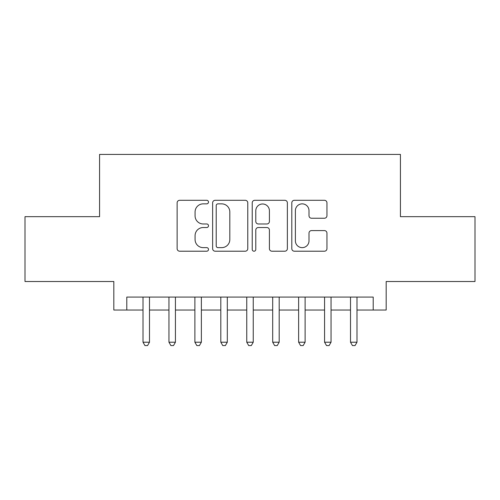 <?xml version="1.0" encoding="UTF-8"?>
<svg xmlns="http://www.w3.org/2000/svg" width="500" height="500" viewBox="0 0 500 500"><rect width="100%" height="100%" fill="white"/><g stroke="black" fill="none" stroke-linecap="round" stroke-linejoin="round"><path stroke-width="0.75" d="M208.5 202.075A1.781 1.781 0 0 0 206.719 200.294L179.669 200.294A2.544 2.544 0 0 0 177.125 202.838L177.125 248.663A2.544 2.544 0 0 0 179.669 251.206L206.719 251.206A1.781 1.781 0 0 0 208.5 249.425A1.781 1.781 0 0 0 206.719 247.644L203.219 247.644A8.144 8.144 0 0 1 195.075 239.5L195.075 235.675A8.144 8.144 0 0 1 203.219 227.531L206.719 227.531A1.781 1.781 0 0 0 208.5 225.75A1.781 1.781 0 0 0 206.719 223.969L203.219 223.969A8.144 8.144 0 0 1 195.075 215.819L195.075 212A8.144 8.144 0 0 1 203.219 203.856L206.719 203.856A1.781 1.781 0 0 0 208.5 202.075M324.4 218.238A2.544 2.544 0 0 0 326.95 215.694L326.95 202.838A2.544 2.544 0 0 0 324.4 200.294L294.363 200.294A2.544 2.544 0 0 0 291.812 202.838L291.812 248.663A2.544 2.544 0 0 0 294.363 251.206L324.4 251.206A2.544 2.544 0 0 0 326.95 248.663L326.95 233.131A2.544 2.544 0 0 0 324.4 230.588L311.544 230.588A2.544 2.544 0 0 0 309 233.131L309 240.831A6.812 6.812 0 0 1 302.188 247.644A6.812 6.812 0 0 1 295.381 240.831L295.381 210.662A6.812 6.812 0 0 1 302.188 203.856A6.812 6.812 0 0 1 309 210.662L309 215.694A2.544 2.544 0 0 0 311.544 218.238L324.4 218.238M126.8 310.044L126.8 297.075L373.2 297.075L373.2 310.044L386.169 310.044L386.169 281.512L475 281.512L475 216.669L400.431 216.669L400.431 154.425L99.569 154.425L99.569 216.669L25 216.669L25 281.512L113.831 281.512L113.831 310.044L143.012 310.044M247.775 202.838A2.544 2.544 0 0 0 245.225 200.294L215.188 200.294A2.544 2.544 0 0 0 212.638 202.838L212.638 248.663A2.544 2.544 0 0 0 215.188 251.206L245.225 251.206A2.544 2.544 0 0 0 247.775 248.663L247.775 202.838M254.775 200.294L284.812 200.294A2.544 2.544 0 0 1 287.362 202.838L287.362 248.663A2.544 2.544 0 0 1 284.812 251.206L271.956 251.206A2.544 2.544 0 0 1 269.413 248.663L269.413 230.075A2.544 2.544 0 0 0 266.869 227.531L258.337 227.531A2.544 2.544 0 0 0 255.794 230.075L255.794 249.425A1.781 1.781 0 0 1 254.013 251.206A1.781 1.781 0 0 1 252.225 249.425L252.225 202.838A2.544 2.544 0 0 1 254.775 200.294M149.494 310.044L168.95 310.044M175.431 310.044L194.887 310.044M201.369 310.044L220.819 310.044M227.306 310.044L246.756 310.044M253.244 310.044L272.694 310.044M279.181 310.044L298.631 310.044M305.113 310.044L324.569 310.044M331.05 310.044L350.506 310.044M356.987 310.044L373.2 310.044M217.987 203.856A1.781 1.781 0 0 0 216.206 205.637L216.206 245.863A1.781 1.781 0 0 0 217.987 247.644L221.675 247.644A8.144 8.144 0 0 0 229.825 239.5L229.825 212A8.144 8.144 0 0 0 221.675 203.856L217.987 203.856M269.413 210.794A6.812 6.812 0 0 0 262.6 203.981A6.812 6.812 0 0 0 255.794 210.794L255.794 221.419A2.544 2.544 0 0 0 258.337 223.969L266.869 223.969A2.544 2.544 0 0 0 269.413 221.419L269.413 210.794M149.494 297.075L149.494 342.206L143.012 342.206L143.012 297.075M149.494 342.206L147.55 345.575L144.956 345.575L143.012 342.206M175.431 297.075L175.431 342.206L168.95 342.206L168.95 297.075M175.431 342.206L173.487 345.575L170.894 345.575L168.95 342.206M201.369 297.075L201.369 342.206L194.887 342.206L194.887 297.075M201.369 342.206L199.425 345.575L196.831 345.575L194.887 342.206M227.306 297.075L227.306 342.206L220.819 342.206L220.819 297.075M227.306 342.206L225.362 345.575L222.769 345.575L220.819 342.206M253.244 297.075L253.244 342.206L246.756 342.206L246.756 297.075M253.244 342.206L251.294 345.575L248.706 345.575L246.756 342.206M279.181 297.075L279.181 342.206L272.694 342.206L272.694 297.075M279.181 342.206L277.231 345.575L274.637 345.575L272.694 342.206M305.113 297.075L305.113 342.206L298.631 342.206L298.631 297.075M305.113 342.206L303.169 345.575L300.575 345.575L298.631 342.206M331.05 297.075L331.05 342.206L324.569 342.206L324.569 297.075M331.05 342.206L329.106 345.575L326.512 345.575L324.569 342.206M356.987 297.075L356.987 342.206L350.506 342.206L350.506 297.075M356.987 342.206L355.044 345.575L352.45 345.575L350.506 342.206"/></g></svg>
